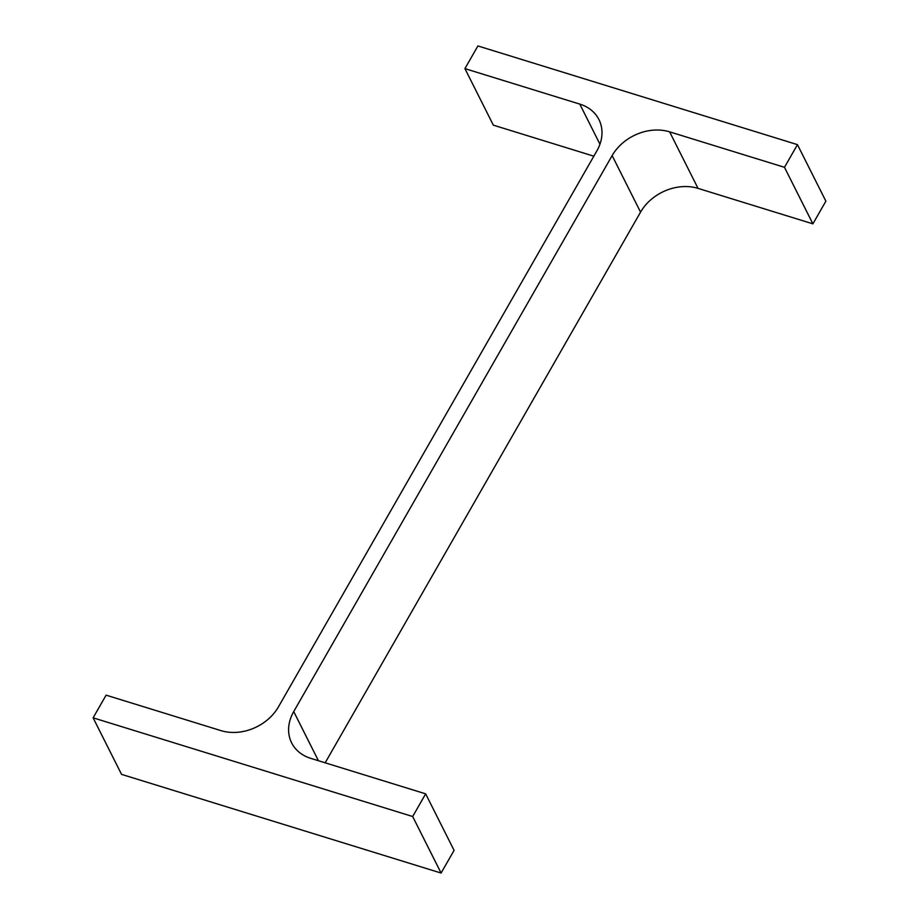 <?xml version="1.0" encoding="UTF-8"?>
<svg xmlns="http://www.w3.org/2000/svg" width="919" height="919" viewBox="0 0 919 919"><rect width="100%" height="100%" fill="white"/><g stroke="black" fill="none" stroke-linecap="round" stroke-linejoin="round"><path stroke-width="1.38" d="M464.922 68.626L477.914 45.95L797.462 144.639L784.481 167.315L669.618 131.842A44.055 35.129 153.3 0 0 612.134 155.598L293.724 711.582A44.055 35.129 153.3 0 0 291.645 742.885A44.055 35.129 153.3 0 0 310.794 758.37L425.658 793.844L412.677 816.52L93.118 717.831L106.11 695.155L220.974 730.628A44.055 35.129 153.3 0 0 278.446 706.872L596.868 150.888A44.055 35.129 153.3 0 0 598.947 119.585A44.055 35.129 153.3 0 0 579.786 104.1L464.922 68.626L493.342 125.156L593.835 156.184M797.462 144.639L825.882 201.169L812.89 223.845L698.026 188.372A44.055 35.129 153.3 0 0 640.554 212.128L325.165 762.816M784.481 167.315L812.89 223.845M425.658 793.844L454.078 850.374L441.086 873.05L121.538 774.361L93.118 717.831M412.677 816.52L441.086 873.05M579.786 104.1L599.946 144.203M669.618 131.842L698.026 188.372M612.134 155.598L640.554 212.128M293.724 711.582L318.422 760.725"/></g></svg>
